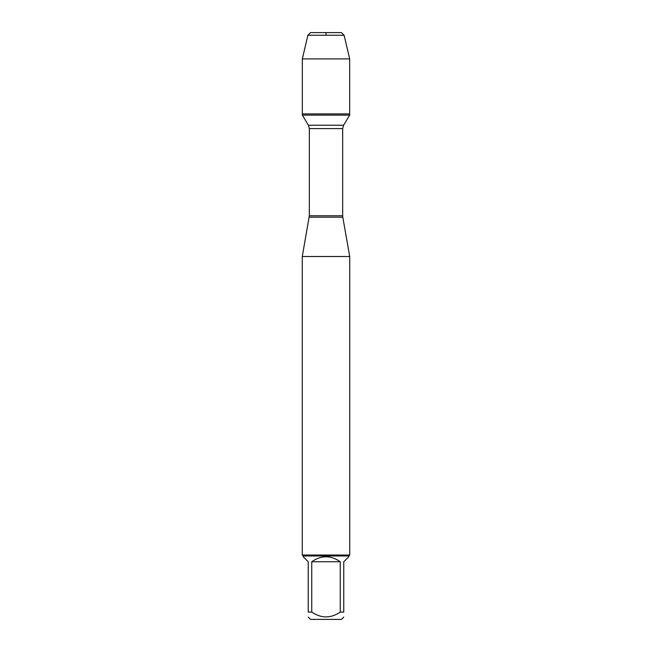 <?xml version="1.0" encoding="UTF-8"?>
<svg xmlns="http://www.w3.org/2000/svg" width="652" height="652" viewBox="0 0 652 652"><rect width="100%" height="100%" fill="white"/><g stroke="black" fill="none" stroke-linecap="round" stroke-linejoin="round"><path stroke-width="0.98" d="M302.332 115.135L349.668 115.135L349.668 113.921L302.332 113.921L302.332 115.135L308.396 125.217L309.333 128.607L309.333 215.771L302.275 256.513L302.275 555.031L349.725 555.031L349.725 256.513L302.275 256.513M343.767 612.073C343.767 618.512 343.767 618.512 343.767 612.073L340.254 612.073C330.743 618.512 321.24 618.512 311.746 612.073L308.233 612.073C308.233 618.512 308.233 618.512 308.233 612.073L308.233 561.747L303.221 556.735L303.221 555.977L348.779 555.977L348.779 556.735L343.767 561.747L343.767 612.073M343.767 617.085L341.452 619.4L310.548 619.4L308.233 617.085M340.254 612.073L340.254 561.747C330.751 555.129 321.249 555.129 311.746 561.747L311.746 612.073M309.211 217.173L342.789 217.173L349.725 256.513M348.779 555.977L349.725 555.031M311.746 561.747L340.254 561.747M302.332 113.921L349.668 113.921L349.668 58.9L302.332 58.9L302.332 113.921L302.332 58.9L307.891 35.249L310.539 32.6L326 32.6L326 35.249M307.891 35.249L310.539 32.6L341.461 32.6L344.109 35.249L307.891 35.249L302.332 58.9M344.109 35.249L349.668 58.9M309.333 215.771L342.667 215.771L342.667 128.607L309.333 128.607M308.396 125.217L343.604 125.217L349.668 115.135M342.667 128.607L343.604 125.217M342.789 217.173L342.667 215.771M303.221 555.977L302.275 555.031"/></g></svg>
